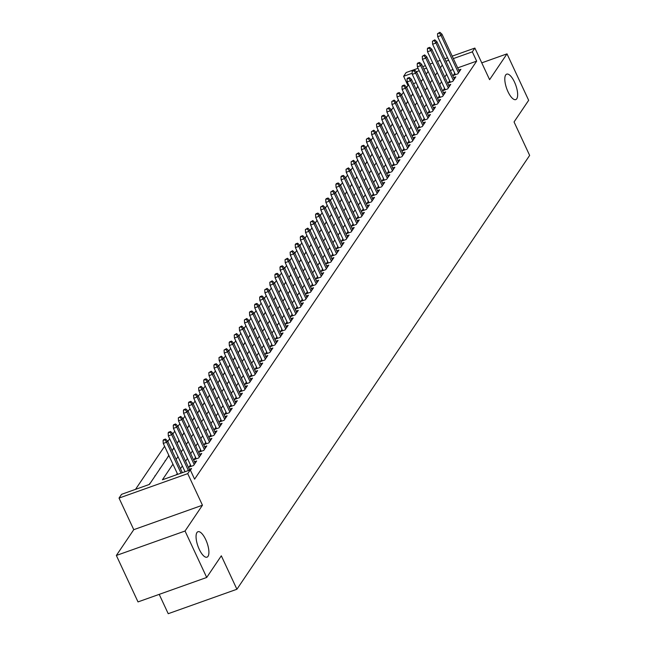 <?xml version="1.0" encoding="UTF-8"?>
<svg xmlns="http://www.w3.org/2000/svg" width="646" height="646" viewBox="0 0 646 646"><rect width="100%" height="100%" fill="white"/><g stroke="black" fill="none" stroke-linecap="round" stroke-linejoin="round"><path stroke-width="0.97" d="M507.974 91.692A13.509 4.845 -109.6 0 1 506.698 74.145A13.509 4.845 -109.6 0 1 514.482 82.05A13.509 4.845 -109.6 0 1 515.758 99.597A13.509 4.845 -109.6 0 1 507.974 91.692M199.226 549.27A13.509 4.845 -109.6 0 1 197.951 531.723A13.509 4.845 -109.6 0 1 205.735 539.628A13.509 4.845 -109.6 0 1 207.011 557.175A13.509 4.845 -109.6 0 1 199.226 549.27M408.789 85.28L407.965 85.579L403.637 76.285L406.181 72.522L418.059 68.29M159.207 594.368L168.218 613.7L236.912 589.249L529.647 155.403L514.054 121.957L528.662 100.308L507.005 53.86L481.755 62.848M236.912 589.249L221.32 555.81L206.704 577.467L138.01 601.91L116.353 555.463L185.047 531.02L202.456 505.22L187.728 473.639L119.034 498.082L121.577 494.319L149.42 484.411L168.905 455.535M202.456 505.22L133.762 529.672L116.353 555.463M133.762 529.672L119.034 498.082M407.965 85.579L406.673 87.501M403.451 92.265L401.586 95.027M398.372 99.799L396.507 102.561M393.285 107.333L391.428 110.095M388.206 114.867L386.34 117.629M383.126 122.401L381.261 125.154M378.039 129.927L376.182 132.688M372.96 137.461L371.095 140.222M367.881 144.995L366.016 147.756M362.794 152.529L360.928 155.29M357.714 160.055L355.849 162.816M352.627 167.589L350.77 170.35M347.548 175.123L345.683 177.884M342.469 182.656L340.603 185.418M337.382 190.182L335.524 192.944M332.302 197.716L330.437 200.478M327.223 205.25L325.358 208.012M322.136 212.784L320.271 215.546M317.057 220.318L315.191 223.08M311.97 227.844L310.112 230.606M306.89 235.378L305.025 238.14M301.811 242.912L299.946 245.674M296.724 250.446L294.867 253.208M291.645 257.972L289.779 260.734M286.566 265.506L284.7 268.268M281.478 273.04L279.613 275.802M276.399 280.574L274.534 283.336M271.312 288.1L269.455 290.861M266.233 295.634L264.367 298.395M261.154 303.168L259.288 305.929M256.066 310.702L254.209 313.463M250.987 318.236L249.122 320.997M245.908 325.762L244.043 328.523M240.821 333.296L238.955 336.057M235.742 340.83L233.876 343.591M230.654 348.364L228.797 351.125M225.575 355.889L223.71 358.651M220.496 363.423L218.631 366.185M215.409 370.957L213.551 373.719M210.33 378.491L208.464 381.253M205.25 386.017L203.385 388.779M200.163 393.551L198.298 396.313M195.084 401.085L193.219 403.847M189.997 408.619L188.139 411.381M184.917 416.153L183.052 418.915M179.838 423.679L177.973 426.441M174.751 431.213L172.894 433.975M169.672 438.747L167.807 441.509M164.593 446.281L135.523 489.353M206.704 577.467L185.047 531.02M454.736 73.232L453.226 75.477L457.861 73.83L460.913 69.308L458.717 70.091M449.656 80.766L448.138 83.011L452.781 81.356L455.834 76.842L453.637 77.625M444.577 88.3L443.059 90.545L447.702 88.89L450.747 84.376L448.55 85.151M439.49 95.826L437.98 98.079L442.615 96.424L445.667 91.902L443.471 92.685M434.411 103.36L432.893 105.605L437.536 103.958L440.588 99.436L438.384 100.219M429.324 110.894L427.813 113.139L432.457 111.492L435.501 106.97L433.305 107.753M424.244 118.428L422.726 120.673L427.369 119.017L430.422 114.504L428.225 115.287M419.165 125.962L417.647 128.207L422.29 126.551L425.334 122.029L423.138 122.813M414.078 133.488L412.568 135.733L417.203 134.085L420.255 129.563L418.059 130.347M408.999 141.022L407.481 143.267L412.124 141.619L415.176 137.097L412.98 137.881M403.92 148.556L402.401 150.801L407.045 149.145L410.089 144.631L407.892 145.415M398.832 156.09L397.322 158.335L401.957 156.679L405.01 152.165L402.813 152.941M393.753 163.616L392.235 165.869L396.878 164.213L399.931 159.691L397.726 160.474M388.666 171.15L387.156 173.394L391.799 171.747L394.843 167.225L392.647 168.008M383.587 178.684L382.069 180.928L386.712 179.273L389.764 174.759L387.568 175.542M378.508 186.218L376.989 188.462L381.633 186.807L384.677 182.293L382.48 183.068M373.42 193.743L371.91 195.996L376.545 194.341L379.598 189.819L377.401 190.602M368.341 201.277L366.823 203.522L371.466 201.875L374.519 197.353L372.322 198.136M363.262 208.811L361.744 211.056L366.387 209.409L369.431 204.887L367.235 205.67M358.175 216.345L356.665 218.59L361.3 216.935L364.352 212.421L362.156 213.204M353.096 223.879L351.577 226.124L356.221 224.469L359.273 219.947L357.068 220.73M348.008 231.405L346.498 233.65L351.141 232.003L354.186 227.481L351.989 228.264M342.929 238.939L341.411 241.184L346.054 239.537L349.106 235.015L346.91 235.798M337.85 246.473L336.332 248.718L340.975 247.063L344.019 242.549L341.823 243.332M332.763 254.007L331.253 256.252L335.888 254.597L338.94 250.083L336.744 250.858M327.683 261.533L326.165 263.786L330.809 262.131L333.861 257.609L331.664 258.392M322.604 269.067L321.086 271.312L325.729 269.665L328.774 265.143L326.577 265.926M317.517 276.601L316.007 278.846L320.642 277.199L323.694 272.677L321.498 273.46M312.438 284.135L310.92 286.38L315.563 284.725L318.615 280.211L316.411 280.986M307.351 291.669L305.841 293.914L310.484 292.258L313.528 287.736L311.332 288.52M302.271 299.195L300.753 301.44L305.397 299.792L308.449 295.27L306.252 296.054M297.192 306.729L295.674 308.974L300.317 307.326L303.362 302.804L301.165 303.588M292.105 314.263L290.595 316.508L295.23 314.852L298.282 310.338L296.086 311.122M287.026 321.797L285.508 324.042L290.151 322.386L293.203 317.864L291.007 318.648M281.947 329.323L280.429 331.568L285.072 329.92L288.116 325.398L285.92 326.182M276.859 336.857L275.349 339.102L279.984 337.454L283.037 332.932L280.84 333.716M271.78 344.391L270.262 346.636L274.905 344.98L277.958 340.466L275.753 341.25M266.693 351.925L265.183 354.17L269.826 352.514L272.87 348L270.674 348.775M261.614 359.451L260.096 361.703L264.739 360.048L267.791 355.526L265.595 356.309M256.535 366.985L255.017 369.229L259.66 367.582L262.704 363.06L260.508 363.843M251.447 374.519L249.937 376.763L254.572 375.116L257.625 370.594L255.428 371.377M246.368 382.052L244.85 384.297L249.493 382.642L252.546 378.128L250.349 378.911M241.289 389.586L239.771 391.831L244.414 390.176L247.458 385.654L245.262 386.437M236.202 397.112L234.692 399.357L239.327 397.71L242.379 393.188L240.183 393.971M231.123 404.646L229.605 406.891L234.248 405.244L237.3 400.722L235.096 401.505M226.035 412.18L224.525 414.425L229.168 412.77L232.213 408.256L230.016 409.039M220.956 419.714L219.438 421.959L224.081 420.304L227.134 415.782L224.937 416.565M215.877 427.24L214.359 429.493L219.002 427.838L222.046 423.316L219.85 424.099M210.79 434.774L209.28 437.019L213.915 435.372L216.967 430.85L214.771 431.633M205.711 442.308L204.193 444.553L208.836 442.898L211.888 438.384L209.692 439.167M200.631 449.842L199.113 452.087L203.756 450.432L206.801 445.918L204.604 446.693M195.544 457.368L194.034 459.621L198.669 457.966L201.722 453.444L199.525 454.227M190.465 464.902L188.947 467.147L193.59 465.5L196.642 460.978L194.438 461.761M190.417 470.199L191.555 468.512L189.359 469.295M149.92 483.668L148.984 484.565M155 476.134L152.254 480.212M160.087 468.608L157.341 472.678M165.166 461.074L162.421 465.144M168.768 455.244L167.5 457.61M173.855 447.71L172.587 450.076M178.934 440.176L177.666 442.55M184.013 432.642L182.753 435.016M189.1 425.116L187.833 427.482M194.18 417.582L192.912 419.948M199.259 410.048L197.999 412.423M204.346 402.515L203.078 404.889M209.425 394.989L208.157 397.355M214.512 387.455L213.245 389.821M219.592 379.921L218.324 382.295M224.671 372.387L223.411 374.761M229.758 364.853L228.49 367.227M234.837 357.327L233.569 359.693M239.916 349.793L238.657 352.159M245.004 342.259L243.736 344.633M250.083 334.725L248.815 337.099M255.17 327.199L253.902 329.565M260.249 319.665L258.981 322.031M265.328 312.131L264.069 314.505M270.416 304.597L269.148 306.971M275.495 297.063L274.227 299.437M280.574 289.537L279.314 291.903M285.661 282.003L284.393 284.377M290.74 274.469L289.473 276.843M295.828 266.935L294.56 269.309M300.907 259.409L299.639 261.775M305.986 251.875L304.726 254.241M311.073 244.341L309.805 246.715M316.152 236.807L314.885 239.181M321.232 229.282L319.972 231.648M326.319 221.748L325.051 224.114M331.398 214.214L330.13 216.588M336.485 206.68L335.217 209.054M341.564 199.146L340.297 201.52M346.644 191.62L345.384 193.986M351.731 184.086L350.463 186.452M356.81 176.552L355.542 178.926M361.889 169.018L360.63 171.392M366.976 161.492L365.709 163.858M372.056 153.958L370.788 156.324M377.143 146.424L375.875 148.798M382.222 138.89L380.954 141.264M387.301 131.364L386.042 133.73M392.388 123.83L391.121 126.196M397.468 116.296L396.2 118.67M402.547 108.762L401.287 111.136M407.634 101.228L406.366 103.602M412.713 93.702L411.445 96.068M421.87 80.629L420.829 81M416.161 82.664L413.456 83.625M150.227 483.224L149.783 483.378M155.306 475.69L154.87 475.844M160.386 468.156L159.95 468.31M165.473 460.622L165.029 460.784M416.533 88.534L417.8 86.168M172.942 464.191L162.421 479.784L190.263 469.868L194.599 479.162L476.659 61.128L457.683 67.878M453.016 69.542L450.319 70.503M446.628 74.274L444.763 77.035M441.549 81.808L439.684 84.569M436.462 89.342L434.605 92.103M431.383 96.868L429.517 99.629M426.303 104.402L424.438 107.163M421.216 111.936L419.351 114.697M416.137 119.47L414.272 122.231M411.058 127.004L409.193 129.765M405.971 134.529L404.105 137.291M400.891 142.063L399.026 144.825M395.804 149.597L393.947 152.359M390.725 157.131L388.86 159.893M385.646 164.657L383.781 167.419M380.559 172.191L378.701 174.953M375.479 179.725L373.614 182.487M370.4 187.259L368.535 190.021M365.313 194.785L363.448 197.547M360.234 202.319L358.368 205.081M355.147 209.853L353.289 212.615M350.067 217.387L348.202 220.149M344.988 224.921L343.123 227.683M339.901 232.447L338.044 235.209M334.822 239.981L332.956 242.743M329.743 247.515L327.877 250.277M324.655 255.049L322.79 257.811M319.576 262.575L317.711 265.336M314.489 270.109L312.632 272.87M309.41 277.643L307.544 280.404M304.331 285.177L302.465 287.938M299.243 292.703L297.386 295.464M294.164 300.237L292.299 302.998M289.085 307.771L287.22 310.532M283.998 315.305L282.132 318.066M278.919 322.839L277.053 325.6M273.831 330.364L271.974 333.126M268.752 337.898L266.887 340.66M263.673 345.432L261.808 348.194M258.586 352.966L256.728 355.728M253.507 360.492L251.641 363.254M248.427 368.026L246.562 370.788M243.34 375.56L241.475 378.322M238.261 383.094L236.396 385.856M233.174 390.628L231.316 393.382M228.095 398.154L226.229 400.916M223.015 405.688L221.15 408.45M217.928 413.222L216.071 415.984M212.849 420.756L210.984 423.518M207.77 428.282L205.904 431.043M202.683 435.816L200.817 438.577M197.603 443.35L195.738 446.111M192.516 450.884L190.659 453.645M187.437 458.41L185.572 461.171M182.358 465.944L180.492 468.705M177.27 473.478L176.366 474.818M452.208 56.137L474.867 48.07L489.595 79.66L507.005 53.86M474.867 48.07L472.331 51.842L453.355 58.592M476.659 61.128L472.331 51.842M190.263 469.868L187.728 473.639M422.726 66.635L425.431 65.666M430.099 64.011L432.796 63.05M437.471 61.386L440.168 60.425M444.836 58.762L447.541 57.801M426.57 68.121L423.873 69.09M419.197 70.745L416.452 71.722M412.221 73.232L403.637 76.285M172.127 450.763L173.984 448.001M177.206 443.229L179.071 440.467M182.285 435.703L184.15 432.941M187.372 428.169L189.238 425.407M192.451 420.635L194.317 417.873M197.539 413.101L199.396 410.339M202.618 405.567L204.483 402.805M207.697 398.041L209.562 395.279M212.784 390.507L214.642 387.745M217.864 382.973L219.729 380.211M222.943 375.439L224.808 372.677M228.03 367.913L229.895 365.151M233.109 360.379L234.974 357.618M238.196 352.845L240.054 350.084M243.276 345.311L245.141 342.55M248.355 337.785L250.22 335.024M253.442 330.251L255.299 327.49M258.521 322.717L260.386 319.956M263.6 315.183L265.466 312.422M268.688 307.649L270.553 304.888M273.767 300.124L275.632 297.362M278.854 292.59L280.711 289.828M283.933 285.056L285.798 282.294M289.012 277.522L290.878 274.76M294.1 269.996L295.957 267.234M299.179 262.462L301.044 259.7M304.258 254.928L306.123 252.166M309.345 247.394L311.21 244.632M314.424 239.868L316.29 237.106M319.512 232.334L321.369 229.572M324.591 224.8L326.456 222.038M329.67 217.266L331.535 214.504M334.757 209.732L336.614 206.97M339.836 202.206L341.702 199.444M344.916 194.672L346.781 191.91M350.003 187.138L351.868 184.376M355.082 179.604L356.947 176.843M360.169 172.078L362.026 169.317M365.248 164.544L367.114 161.783M370.328 157.01L372.193 154.249M375.415 149.476L377.272 146.715M380.494 141.942L382.359 139.181M385.573 134.416L387.439 131.655M390.66 126.882L392.526 124.121M395.74 119.349L397.605 116.587M400.827 111.815L402.684 109.053M405.906 104.289L407.771 101.527M410.985 96.755L412.851 93.993M416.072 89.221L417.93 86.459M421.152 81.687L423.017 78.925M426.231 74.161L428.096 71.399M442.3 64.988L440.435 67.749M437.213 72.522L435.356 75.283M432.134 80.047L430.268 82.809M427.054 87.581L425.189 90.343M421.967 95.115L420.102 97.877M416.888 102.649L415.023 105.411M411.801 110.175L409.944 112.937M406.722 117.709L404.856 120.471M401.642 125.243L399.777 128.005M396.555 132.777L394.698 135.539M391.476 140.303L389.611 143.065M386.397 147.837L384.531 150.599M381.31 155.371L379.444 158.133M376.23 162.905L374.365 165.667M371.143 170.439L369.286 173.201M366.064 177.965L364.199 180.727M360.985 185.499L359.119 188.261M355.898 193.033L354.04 195.795M350.818 200.567L348.953 203.329M345.739 208.093L343.874 210.854M340.652 215.627L338.787 218.388M335.573 223.161L333.707 225.922M330.486 230.695L328.628 233.456M325.406 238.221L323.541 240.982M320.327 245.755L318.462 248.516M315.24 253.289L313.383 256.05M310.161 260.822L308.295 263.584M305.082 268.356L303.216 271.118M299.994 275.882L298.129 278.644M294.915 283.416L293.05 286.178M289.828 290.95L287.971 293.712M284.749 298.484L282.883 301.246M279.67 306.01L277.804 308.772M274.582 313.544L272.725 316.306M269.503 321.078L267.638 323.84M264.424 328.612L262.559 331.374M259.337 336.146L257.471 338.9M254.258 343.672L252.392 346.434M249.17 351.206L247.313 353.968M244.091 358.74L242.226 361.502M239.012 366.274L237.147 369.036M233.925 373.8L232.067 376.561M228.845 381.334L226.98 384.095M223.766 388.868L221.901 391.629M218.679 396.402L216.814 399.163M213.6 403.928L211.735 406.689M208.513 411.462L206.655 414.223M203.433 418.996L201.568 421.757M198.354 426.53L196.489 429.291M193.267 434.064L191.41 436.825M188.188 441.589L186.323 444.351M183.109 449.123L181.243 451.885M178.021 456.657L176.156 459.419M448.687 60.256L445.982 61.217M164.94 439.789L165.449 439.038L163.591 439.692L163.083 440.451L164.94 439.789L166.603 442.244L167.516 440.887L182.35 472.686M181.025 473.163L166.603 442.244L163.26 443.431L177.682 474.35M163.083 440.451L163.26 443.431M167.516 440.887L165.449 439.038M170.019 432.255L170.528 431.504L168.671 432.166L168.162 432.917L170.019 432.255L171.683 434.71L172.603 433.353L189.722 470.07M188.39 470.538L171.683 434.71L168.34 435.897L185.055 471.725M168.162 432.917L168.34 435.897M172.603 433.353L170.528 431.504M175.098 424.721L175.607 423.97L173.75 424.632L173.249 425.383L175.098 424.721L176.77 427.176L177.682 425.819L195.124 463.222M194.212 464.579L176.77 427.176L173.427 428.363L191.143 466.364M173.249 425.383L173.427 428.363M177.682 425.819L175.607 423.97M180.186 417.195L180.694 416.436L178.328 417.849L180.186 417.195L181.849 419.642L182.761 418.285L200.203 455.688M199.291 457.045L181.849 419.642L178.506 420.837L196.231 458.838M178.328 417.849L178.506 420.837M182.761 418.285L180.694 416.436M185.265 409.661L185.773 408.91L183.916 409.564L183.407 410.323L185.265 409.661L186.928 412.116L187.849 410.759L205.291 448.163M204.37 449.519L186.928 412.116L183.593 413.303L201.31 451.304M183.407 410.323L183.593 413.303M187.849 410.759L185.773 408.91M190.352 402.127L190.861 401.376L189.003 402.038L188.495 402.789L190.352 402.127L192.015 404.582L192.928 403.225L210.37 440.629M209.457 441.985L192.015 404.582L188.672 405.769L206.397 443.77M188.495 402.789L188.672 405.769M192.928 403.225L190.861 401.376M195.431 394.593L195.94 393.842L193.574 395.255L195.431 394.593L197.095 397.048L198.007 395.691L215.449 433.095M214.537 434.451L197.095 397.048L193.752 398.235L211.476 436.236M193.574 395.255L193.752 398.235M198.007 395.691L195.94 393.842M200.51 387.067L201.019 386.308L198.653 387.721L200.51 387.067L202.182 389.514L203.094 388.157L220.536 425.561M219.624 426.917L202.182 389.514L198.839 390.701L216.555 428.71M198.653 387.721L198.839 390.701M203.094 388.157L201.019 386.308M205.598 379.533L206.106 378.774L204.249 379.436L203.74 380.195L205.598 379.533L207.261 381.98L208.174 380.631L225.615 418.035M224.703 419.391L207.261 381.98L203.918 383.175L221.643 421.176M203.74 380.195L203.918 383.175M208.174 380.631L206.106 378.774M210.677 371.999L211.185 371.248L208.82 372.661L210.677 371.999L212.34 374.454L213.261 373.097L230.703 410.501M229.782 411.857L212.34 374.454L208.997 375.641L226.722 413.642M208.82 372.661L208.997 375.641M213.261 373.097L211.185 371.248M215.756 364.465L216.265 363.714L214.407 364.376L213.907 365.127L215.756 364.465L217.427 366.92L218.34 365.563L235.782 402.967M234.869 404.323L217.427 366.92L214.084 368.107L231.801 406.108M213.907 365.127L214.084 368.107M218.34 365.563L216.265 363.714M220.843 356.931L221.352 356.18L218.986 357.593L220.843 356.931L222.507 359.386L223.419 358.029L240.861 395.433M239.949 396.789L222.507 359.386L219.164 360.573L236.888 398.582M218.986 357.593L219.164 360.573M223.419 358.029L221.352 356.18M225.922 349.405L226.431 348.646L224.065 350.059L225.922 349.405L227.586 351.852L228.506 350.495L245.948 387.907M245.028 389.255L227.586 351.852L224.251 353.047L241.967 391.048M224.065 350.059L224.251 353.047M228.506 350.495L226.431 348.646M231.01 341.871L231.518 341.12L229.661 341.774L229.152 342.533L231.01 341.871L232.673 344.326L233.586 342.969L251.028 380.373M250.115 381.729L232.673 344.326L229.33 345.513L247.047 383.514M229.152 342.533L229.33 345.513M233.586 342.969L231.518 341.12M236.089 334.337L236.597 333.586L234.232 334.999L236.089 334.337L237.752 336.792L238.665 335.435L256.107 372.839M255.194 374.195L237.752 336.792L234.409 337.979L252.134 375.98M234.232 334.999L234.409 337.979M238.665 335.435L236.597 333.586M241.168 326.803L241.677 326.052L239.311 327.465L241.168 326.803L242.839 329.258L243.752 327.902L261.194 365.305M260.281 366.662L242.839 329.258L239.496 330.445L257.213 368.446M239.311 327.465L239.496 330.445M243.752 327.902L241.677 326.052M246.255 319.277L246.764 318.518L244.398 319.931L246.255 319.277L247.919 321.724L248.831 320.368L266.273 357.771M265.361 359.128L247.919 321.724L244.576 322.919L262.3 360.92M244.398 319.931L244.576 322.919M248.831 320.368L246.764 318.518M251.334 311.743L251.843 310.992L249.986 311.647L249.477 312.406L251.334 311.743L252.998 314.19L253.918 312.842L271.36 350.245M270.44 351.602L252.998 314.19L249.655 315.385L267.379 353.386M249.477 312.406L249.655 315.385M253.918 312.842L251.843 310.992M256.414 304.209L256.922 303.459L255.065 304.121L254.564 304.872L256.414 304.209L258.085 306.664L258.998 305.308L276.44 342.711M275.527 344.068L258.085 306.664L254.742 307.851L272.459 345.852M254.564 304.872L254.742 307.851M258.998 305.308L256.922 303.459M261.501 296.675L262.01 295.925L260.152 296.587L259.644 297.338L261.501 296.675L263.164 299.13L264.077 297.774L281.519 335.177M280.606 336.534L263.164 299.13L259.821 300.317L277.546 338.318M259.644 297.338L259.821 300.317M264.077 297.774L262.01 295.925M266.58 289.142L267.089 288.391L264.723 289.804L266.58 289.142L268.243 291.596L269.164 290.24L286.606 327.643M285.685 329L268.243 291.596L264.908 292.783L282.625 330.792M264.723 289.804L264.908 292.783M269.164 290.24L267.089 288.391M271.667 281.616L272.168 280.857L269.81 282.278L271.667 281.616L273.331 284.062L274.243 282.706L291.685 320.117M290.773 321.466L273.331 284.062L269.988 285.257L287.704 323.258M269.81 282.278L269.988 285.257M274.243 282.706L272.168 280.857M276.746 274.082L277.255 273.331L275.398 273.985L274.889 274.744L276.746 274.082L278.41 276.536L279.322 275.18L296.764 312.583M295.852 313.94L278.41 276.536L275.067 277.723L292.791 315.724M274.889 274.744L275.067 277.723M279.322 275.18L277.255 273.331M281.826 266.548L282.334 265.797L280.477 266.459L279.968 267.21L281.826 266.548L283.497 269.002L284.41 267.646L301.852 305.049M300.939 306.406L283.497 269.002L280.154 270.19L297.871 308.19M279.968 267.21L280.154 270.19M284.41 267.646L282.334 265.797M286.913 259.014L287.422 258.263L285.056 259.676L286.913 259.014L288.576 261.469L289.489 260.112L306.931 297.515M306.018 298.872L288.576 261.469L285.233 262.656L302.958 300.665M285.056 259.676L285.233 262.656M289.489 260.112L287.422 258.263M291.992 251.488L292.501 250.729L290.135 252.142L291.992 251.488L293.655 253.935L294.576 252.578L312.018 289.981M311.097 291.338L293.655 253.935L290.312 255.13L308.037 293.131M290.135 252.142L290.312 255.13M294.576 252.578L292.501 250.729M297.071 243.954L297.58 243.203L295.723 243.857L295.222 244.616L297.071 243.954L298.743 246.409L299.655 245.052L317.097 282.455M316.185 283.812L298.743 246.409L295.4 247.596L313.116 285.597M295.222 244.616L295.4 247.596M299.655 245.052L297.58 243.203M302.158 236.42L302.667 235.669L300.81 236.331L300.301 237.082L302.158 236.42L303.822 238.875L304.734 237.518L322.176 274.921M321.264 276.278L303.822 238.875L300.479 240.062L318.203 278.063M300.301 237.082L300.479 240.062M304.734 237.518L302.667 235.669M307.238 228.886L307.746 228.135L305.38 229.548L307.238 228.886L308.901 231.341L309.822 229.984L327.264 267.387M326.343 268.744L308.901 231.341L305.566 232.528L323.283 270.529M305.38 229.548L305.566 232.528M309.822 229.984L307.746 228.135M312.325 221.36L312.825 220.601L310.468 222.014L312.325 221.36L313.988 223.807L314.901 222.45L332.343 259.853M331.43 261.21L313.988 223.807L310.645 225.002L328.362 263.003M310.468 222.014L310.645 225.002M314.901 222.45L312.825 220.601M317.404 213.826L317.913 213.075L316.055 213.729L315.547 214.488L317.404 213.826L319.067 216.273L319.98 214.924L337.422 252.328M336.509 253.684L319.067 216.273L315.724 217.468L333.449 255.469M315.547 214.488L315.724 217.468M319.98 214.924L317.913 213.075M322.483 206.292L322.992 205.541L320.626 206.954L322.483 206.292L324.155 208.747L325.067 207.39L342.509 244.794M341.597 246.15L324.155 208.747L320.812 209.934L338.528 247.935M320.626 206.954L320.812 209.934M325.067 207.39L322.992 205.541M327.57 198.758L328.079 198.007L326.222 198.669L325.713 199.42L327.57 198.758L329.234 201.213L330.146 199.856L347.588 237.26M346.676 238.616L329.234 201.213L325.891 202.4L343.615 240.401M325.713 199.42L325.891 202.4M330.146 199.856L328.079 198.007M332.65 191.224L333.158 190.473L330.792 191.886L332.65 191.224L334.313 193.679L335.234 192.322L352.676 229.726M351.755 231.082L334.313 193.679L330.97 194.866L348.695 232.875M330.792 191.886L330.97 194.866M335.234 192.322L333.158 190.473M337.729 183.698L338.238 182.939L336.38 183.601L335.88 184.36L337.729 183.698L339.4 186.145L340.313 184.788L357.755 222.2M356.842 223.548L339.4 186.145L336.057 187.34L353.774 225.341M335.88 184.36L336.057 187.34M340.313 184.788L338.238 182.939M342.816 176.164L343.325 175.413L341.468 176.067L340.959 176.826L342.816 176.164L344.48 178.619L345.392 177.262L362.834 214.666M361.921 216.022L344.48 178.619L341.136 179.806L358.861 217.807M340.959 176.826L341.136 179.806M345.392 177.262L343.325 175.413M347.895 168.63L348.404 167.879L346.038 169.292L347.895 168.63L349.559 171.085L350.479 169.728L367.921 207.132M367.001 208.488L349.559 171.085L346.224 172.272L363.94 210.273M346.038 169.292L346.224 172.272M350.479 169.728L348.404 167.879M352.982 161.096L353.483 160.345L351.125 161.758L352.982 161.096L354.646 163.551L355.558 162.194L373 199.598M372.088 200.954L354.646 163.551L351.303 164.738L369.019 202.747M351.125 161.758L351.303 164.738M355.558 162.194L353.483 160.345M358.062 153.57L358.57 152.811L356.204 154.224L358.062 153.57L359.725 156.017L360.638 154.66L378.08 192.064M377.167 193.42L359.725 156.017L356.382 157.212L374.107 195.213M356.204 154.224L356.382 157.212M360.638 154.66L358.57 152.811M363.141 146.036L363.65 145.285L361.792 145.939L361.284 146.699L363.141 146.036L364.812 148.491L365.725 147.135L383.167 184.538M382.254 185.895L364.812 148.491L361.469 149.678L379.186 187.679M361.284 146.699L361.469 149.678M365.725 147.135L363.65 145.285M368.228 138.502L368.737 137.751L366.371 139.165L368.228 138.502L369.892 140.957L370.804 139.601L388.246 177.004M387.334 178.361L369.892 140.957L366.548 142.144L384.273 180.145M366.371 139.165L366.548 142.144M370.804 139.601L368.737 137.751M373.307 130.968L373.816 130.217L371.45 131.631L373.307 130.968L374.971 133.423L375.891 132.067L393.333 169.47M392.413 170.827L374.971 133.423L371.628 134.61L389.352 172.611M371.45 131.631L371.628 134.61M375.891 132.067L373.816 130.217M378.386 123.443L378.895 122.683L376.529 124.097L378.386 123.443L380.058 125.889L380.97 124.533L398.412 161.936M397.5 163.293L380.058 125.889L376.715 127.076L394.431 165.085M376.529 124.097L376.715 127.076M380.97 124.533L378.895 122.683M383.474 115.909L383.982 115.149L382.125 115.812L381.616 116.571L383.474 115.909L385.137 118.355L386.05 117.007L403.492 154.41M402.579 155.767L385.137 118.355L381.794 119.55L399.519 157.551M381.616 116.571L381.794 119.55M386.05 117.007L383.982 115.149M388.553 108.375L389.062 107.624L386.696 109.037L388.553 108.375L390.216 110.829L391.137 109.473L408.579 146.876M407.658 148.233L390.216 110.829L386.881 112.016L404.598 150.017M386.696 109.037L386.881 112.016M391.137 109.473L389.062 107.624M393.64 100.841L394.141 100.09L391.783 101.503L393.64 100.841L395.304 103.295L396.216 101.939L413.658 139.342M412.746 140.699L395.304 103.295L391.96 104.482L409.677 142.483M391.783 101.503L391.96 104.482M396.216 101.939L394.141 100.09M398.719 93.307L399.228 92.556L397.371 93.218L396.862 93.969L398.719 93.307L400.383 95.761L401.295 94.405L418.737 131.808M417.825 133.165L400.383 95.761L397.04 96.948L414.764 134.957M396.862 93.969L397.04 96.948M401.295 94.405L399.228 92.556M403.798 85.781L404.307 85.022L402.45 85.684L401.941 86.443L403.798 85.781L405.47 88.227L406.382 86.871L423.824 124.282M422.912 125.631L405.47 88.227L402.127 89.423L419.843 127.424M401.941 86.443L402.127 89.423M406.382 86.871L404.307 85.022M408.886 78.247L409.394 77.496L407.537 78.15L407.028 78.909L408.886 78.247L410.549 80.702L411.462 79.345L428.904 116.748M427.991 118.105L410.549 80.702L407.206 81.889L424.931 119.89M407.028 78.909L407.206 81.889M411.462 79.345L409.394 77.496M413.965 70.713L414.474 69.962L412.616 70.624L412.108 71.375L413.965 70.713L415.628 73.168L416.549 71.811L433.991 109.214M433.07 110.571L415.628 73.168L412.285 74.355L430.01 112.356M412.108 71.375L412.285 74.355M416.549 71.811L414.474 69.962M419.044 63.179L419.553 62.428L417.696 63.09L417.187 63.841L419.044 63.179L420.716 65.634L421.628 64.277L439.07 101.68M438.158 103.037L420.716 65.634L417.373 66.821L435.089 104.822M417.187 63.841L417.373 66.821M421.628 64.277L419.553 62.428M424.131 55.653L424.64 54.894L422.274 56.307L424.131 55.653L425.795 58.1L426.707 56.743L444.149 94.146M443.237 95.503L425.795 58.1L422.452 59.295L440.176 97.296M422.274 56.307L422.452 59.295M426.707 56.743L424.64 54.894M429.21 48.119L429.719 47.368L427.862 48.022L427.353 48.781L429.21 48.119L430.874 50.566L431.794 49.217L449.236 86.621M448.316 87.977L430.874 50.566L427.539 51.761L445.255 89.762M427.353 48.781L427.539 51.761M431.794 49.217L429.719 47.368M434.298 40.585L434.798 39.834L432.44 41.247L434.298 40.585L435.961 43.04L436.874 41.683L454.316 79.087M453.403 80.443L435.961 43.04L432.618 44.227L450.335 82.228M432.44 41.247L432.618 44.227M436.874 41.683L434.798 39.834M439.377 33.051L439.886 32.3L437.52 33.713L439.377 33.051L441.04 35.506L441.953 34.149L459.395 71.553M458.482 72.909L441.04 35.506L437.697 36.693L455.422 74.694M437.52 33.713L437.697 36.693M441.953 34.149L439.886 32.3"/></g></svg>
